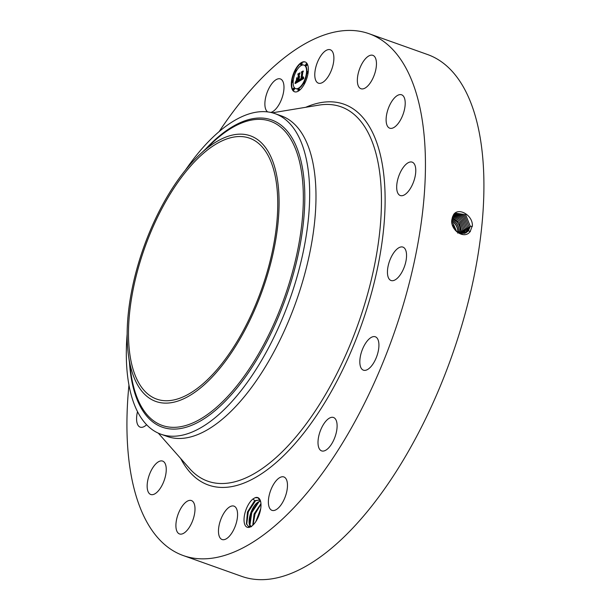 <?xml version="1.0" encoding="UTF-8"?>
<svg xmlns="http://www.w3.org/2000/svg" width="610" height="610" viewBox="0 0 610 610"><rect width="100%" height="100%" fill="white"/><g stroke="black" fill="none" stroke-linecap="round" stroke-linejoin="round"><path stroke-width="0.91" d="M452.315 224.625A10.637 8.395 -120.3 0 1 455.449 230.534M456.768 231.785L453.146 223.535L451.903 222.398M145.233 246.371A138.485 62.006 109.6 0 1 249.551 138.173A138.485 62.006 109.6 0 1 261.011 290.901A138.485 62.006 109.6 0 1 156.686 399.108A138.485 62.006 109.6 0 1 145.233 246.371M130.936 367.944A140.979 63.12 -70.4 0 0 226.806 359.336A140.979 63.12 -70.4 0 0 275.301 169.336A140.979 63.12 -70.4 0 0 200.126 154.193A140.979 63.12 -70.4 0 0 128.489 355.462A140.979 63.12 -70.4 0 0 130.936 367.944M457.736 233.127C458.079 229.314 456.905 225.913 454.198 222.924L451.835 221.003M457.874 233.043C458.217 229.238 457.035 225.837 454.328 222.848L451.835 220.858M458.88 232.921L458.956 232.418C459.307 228.605 458.125 225.204 455.418 222.208L451.903 219.684M458.956 232.951L459.048 232.357C459.391 228.544 458.209 225.151 455.502 222.162L451.918 219.608M275.049 113.651A170.137 76.181 -70.4 0 1 305.107 154.086A170.137 76.181 109.6 0 1 289.117 301.287A170.137 76.181 -70.4 0 1 160.948 434.221L167.247 436.463A170.137 76.181 109.6 0 0 295.415 303.528A170.137 76.181 109.6 0 0 281.347 115.892L275.049 113.651A170.137 76.181 -70.4 0 0 185.463 170.068M127.154 333.883A170.137 76.181 109.6 0 0 130.883 393.778A170.137 76.181 -70.4 0 0 160.948 434.221M452.063 218.563L456.638 221.499C459.345 224.48 460.527 227.881 460.184 231.701L459.856 233.256M459.887 233.264L460.222 231.67C460.565 227.858 459.383 224.457 456.676 221.476L452.063 218.532M219.15 131.577A276.971 124.013 109.6 0 1 369.05 33.71L427.526 54.519A276.971 124.013 109.6 0 1 450.432 359.984A276.971 124.013 109.6 0 1 241.781 576.389L183.313 555.573A276.971 124.013 109.6 0 1 128.946 385.009M461.457 230.992L460.794 233.485L461.427 231.007L459.223 222.429L452.284 217.556L459.246 222.398L461.457 230.992L462.555 231.106M369.05 33.71A276.971 124.013 109.6 0 1 391.955 339.175A276.971 124.013 109.6 0 1 183.313 555.573M253.028 498.927L255.079 497.722A15.746 7.053 109.6 0 1 257.877 497.615A15.746 7.053 109.6 0 1 260.417 500.764A15.746 7.053 109.6 0 1 251.274 526.445A15.746 7.053 109.6 0 1 247.164 527.231A15.746 7.053 109.6 0 1 244.61 514.558A15.746 7.053 109.6 0 1 253.028 498.927L254.927 500.856A13.847 6.199 109.6 0 0 254.172 501.443L247.462 512.019L246.432 523.822L248.483 526.514L251.854 526.064M330.361 49.791A17.728 7.938 109.6 0 1 331.779 69.22A17.728 7.938 109.6 0 1 318.389 83.158A17.728 7.938 109.6 0 1 318.306 83.128A17.728 7.938 109.6 0 1 316.887 63.707A17.728 7.938 109.6 0 1 330.277 49.761A17.728 7.938 109.6 0 1 330.361 49.791M358.497 86.345A17.728 7.938 109.6 0 1 360.769 66.078A17.728 7.938 109.6 0 1 372.847 55.335A17.728 7.938 109.6 0 1 375.31 57.721A17.728 7.938 109.6 0 1 373.038 77.989A17.728 7.938 109.6 0 1 360.96 88.732A17.728 7.938 109.6 0 1 358.497 86.345M386.16 121.268A17.728 7.938 109.6 0 1 391.071 102.564A17.728 7.938 109.6 0 1 401.601 94.794A17.728 7.938 109.6 0 1 405.162 101.725A17.728 7.938 109.6 0 1 400.244 120.422A17.728 7.938 109.6 0 1 389.714 128.191A17.728 7.938 109.6 0 1 386.16 121.268M397.079 182.581A17.728 7.938 109.6 0 1 412.169 162.138A17.728 7.938 109.6 0 1 415.379 175.093A17.728 7.938 109.6 0 1 400.282 195.535A17.728 7.938 109.6 0 1 397.079 182.581M389.584 260.958A17.728 7.938 109.6 0 1 402.943 247.111A17.728 7.938 109.6 0 1 404.407 266.661A17.728 7.938 109.6 0 1 391.056 280.508A17.728 7.938 109.6 0 1 389.584 260.958M364.833 344.467A17.728 7.938 109.6 0 1 375.318 336.781A17.728 7.938 109.6 0 1 373.915 362.492A17.728 7.938 109.6 0 1 363.43 370.178A17.728 7.938 109.6 0 1 364.833 344.467M326.586 420.389A17.728 7.938 109.6 0 1 333.502 417.492A17.728 7.938 109.6 0 1 336.728 430.347A17.728 7.938 109.6 0 1 328.538 447.992A17.728 7.938 109.6 0 1 321.615 450.889A17.728 7.938 109.6 0 1 318.389 438.026A17.728 7.938 109.6 0 1 326.586 420.389M280.661 477.165A17.728 7.938 109.6 0 1 283.871 476.951A17.728 7.938 109.6 0 1 286.395 493.101A17.728 7.938 109.6 0 1 275.194 510.143A17.728 7.938 109.6 0 1 271.984 510.356A17.728 7.938 109.6 0 1 269.46 494.207A17.728 7.938 109.6 0 1 280.661 477.165M234.057 506.155A17.728 7.938 109.6 0 1 235.468 525.576A17.728 7.938 109.6 0 1 222.086 539.522A17.728 7.938 109.6 0 1 221.994 539.492A17.728 7.938 109.6 0 1 220.584 520.063A17.728 7.938 109.6 0 1 233.973 506.125A17.728 7.938 109.6 0 1 234.057 506.155M193.858 502.945A17.728 7.938 109.6 0 1 191.586 523.212A17.728 7.938 109.6 0 1 179.515 533.948A17.728 7.938 109.6 0 1 177.052 531.562A17.728 7.938 109.6 0 1 179.325 511.294A17.728 7.938 109.6 0 1 191.403 500.551A17.728 7.938 109.6 0 1 193.858 502.945M166.202 468.022A17.728 7.938 109.6 0 1 161.284 486.719A17.728 7.938 109.6 0 1 150.754 494.489A17.728 7.938 109.6 0 1 147.201 487.565A17.728 7.938 109.6 0 1 152.111 468.861A17.728 7.938 109.6 0 1 162.641 461.091A17.728 7.938 109.6 0 1 166.202 468.022M146.613 424.735A17.728 7.938 109.6 0 1 140.186 427.145A17.728 7.938 109.6 0 1 136.975 414.19A17.728 7.938 109.6 0 1 137.509 411.628M267.66 111.904A17.728 7.938 109.6 0 1 266.235 95.191A17.728 7.938 109.6 0 1 277.169 79.14A17.728 7.938 109.6 0 1 280.379 78.934A17.728 7.938 109.6 0 1 282.903 95.076A17.728 7.938 109.6 0 1 271.702 112.118A17.728 7.938 109.6 0 1 270.741 112.423M308.225 71.957A15.829 7.084 109.6 0 1 294.531 91.774A15.829 7.084 109.6 0 1 291.45 81.763A15.829 7.084 109.6 0 1 305.145 61.953A15.829 7.084 109.6 0 1 308.225 71.957A0.961 0.427 -70.4 0 0 308.058 71.721A0.961 0.427 -70.4 0 0 307.814 71.766M451.979 219.173L451.972 219.188C449.425 229.337 464.187 240.317 470.211 231.449L472.414 225.57C472.514 214.659 458.179 207.179 453.543 214.689L451.979 219.173M255.079 497.722L257.938 497.76L260.462 500.909M291.847 81.923A15.829 7.084 -70.4 0 0 294.737 91.835M305.343 62.029A15.829 7.084 -70.4 0 0 295.537 70.119M295.026 71.134A15.829 7.084 -70.4 0 0 291.961 81.038M456.41 231.541L466.002 232.791L468.48 230.71L470.257 226.234L465.651 214.674L455.342 213.142L453.588 214.796L452.277 217.579M254.927 500.856L259.067 500.055M259.189 500.101L255.62 500.505L254.172 501.443M306.914 72.384A12.467 5.582 -70.4 0 0 304.421 65.255A12.467 5.582 -70.4 0 0 304.215 65.194M295.858 88.671A12.467 5.582 -70.4 0 0 296.056 88.755A12.467 5.582 -70.4 0 0 303.681 82.914M304.176 81.984A12.467 5.582 -70.4 0 0 306.845 73.154M298.374 90.486A0.961 0.427 -70.4 0 0 298.526 90.676A0.961 0.427 -70.4 0 0 299.358 89.472A0.961 0.427 -70.4 0 0 299.174 88.869A0.961 0.427 -70.4 0 0 298.93 88.915M293.235 80.726A12.467 5.582 109.6 0 1 304.016 65.118A12.467 5.582 109.6 0 1 306.449 73.002A12.467 5.582 109.6 0 1 295.659 88.61A12.467 5.582 109.6 0 1 293.235 80.726A0.961 0.427 -70.4 0 0 293.067 80.482A0.961 0.427 -70.4 0 0 292.823 80.528M292.259 82.098A0.961 0.427 -70.4 0 0 292.419 82.289A0.961 0.427 -70.4 0 0 293.166 81.481M293.479 89.845A0.961 0.427 -70.4 0 0 293.639 90.036A0.961 0.427 -70.4 0 0 294.462 88.831A0.961 0.427 -70.4 0 0 294.279 88.229A0.961 0.427 -70.4 0 0 294.035 88.275M301.149 64.95A0.961 0.427 -70.4 0 0 301.302 65.14A0.961 0.427 -70.4 0 0 302.133 63.943A0.961 0.427 -70.4 0 0 301.95 63.333A0.961 0.427 -70.4 0 0 301.706 63.379M296.399 70.951A0.961 0.427 -70.4 0 0 296.429 70.775A0.961 0.427 -70.4 0 0 296.239 70.173A0.961 0.427 -70.4 0 0 295.995 70.219M295.438 71.789A0.961 0.427 -70.4 0 0 295.598 71.98A0.961 0.427 -70.4 0 0 295.903 71.881M307.257 73.337A0.961 0.427 -70.4 0 0 307.417 73.528A0.961 0.427 -70.4 0 0 308.119 72.826M304.077 83.646A0.961 0.427 -70.4 0 0 304.237 83.837A0.961 0.427 -70.4 0 0 304.542 83.745M305.053 82.731A0.961 0.427 -70.4 0 0 305.069 82.632A0.961 0.427 -70.4 0 0 304.878 82.03A0.961 0.427 -70.4 0 0 304.642 82.075M306.037 65.59A0.961 0.427 -70.4 0 0 306.197 65.781A0.961 0.427 -70.4 0 0 307.028 64.584A0.961 0.427 -70.4 0 0 306.845 63.974A0.961 0.427 -70.4 0 0 306.601 64.019M465.994 232.799L468.45 230.725L470.226 226.257L465.628 214.705L455.327 213.149M462.716 230.313L461.663 233.6L462.685 230.328L460.131 221.224L452.574 216.672L460.154 221.201L462.716 230.313L463.813 230.427M260.5 501.016L259.136 500.078M297.947 89.922A0.961 0.427 109.6 0 1 298.77 88.724A0.961 0.427 109.6 0 1 298.961 89.327A0.961 0.427 109.6 0 1 298.13 90.532A0.961 0.427 109.6 0 1 297.947 89.922M291.832 81.542A0.961 0.427 109.6 0 1 292.663 80.337A0.961 0.427 109.6 0 1 292.853 80.947A0.961 0.427 109.6 0 1 292.022 82.144A0.961 0.427 109.6 0 1 291.832 81.542M293.052 89.281A0.961 0.427 109.6 0 1 293.875 88.084A0.961 0.427 109.6 0 1 294.066 88.686A0.961 0.427 109.6 0 1 293.235 89.891A0.961 0.427 109.6 0 1 293.052 89.281M300.715 64.393A0.961 0.427 109.6 0 1 301.546 63.188A0.961 0.427 109.6 0 1 301.736 63.798A0.961 0.427 109.6 0 1 300.905 64.995A0.961 0.427 109.6 0 1 300.715 64.393M295.011 71.233A0.961 0.427 109.6 0 1 295.842 70.028A0.961 0.427 109.6 0 1 296.025 70.638A0.961 0.427 109.6 0 1 295.194 71.835A0.961 0.427 109.6 0 1 295.011 71.233M307.844 72.186A0.961 0.427 109.6 0 1 307.013 73.383A0.961 0.427 109.6 0 1 306.83 72.773A0.961 0.427 109.6 0 1 307.654 71.576A0.961 0.427 109.6 0 1 307.844 72.186M304.664 82.495A0.961 0.427 109.6 0 1 303.841 83.692A0.961 0.427 109.6 0 1 303.65 83.09A0.961 0.427 109.6 0 1 304.481 81.885A0.961 0.427 109.6 0 1 304.664 82.495M306.632 64.439A0.961 0.427 109.6 0 1 305.801 65.636A0.961 0.427 109.6 0 1 305.61 65.034A0.961 0.427 109.6 0 1 306.441 63.829A0.961 0.427 109.6 0 1 306.632 64.439M465.377 233.081L467.237 231.365L468.998 226.912L464.744 215.719L454.778 213.553M251.381 526.72C245.86 525.431 251.03 505.278 258.808 501.725L260.523 501.107M260.531 501.13L258.19 502.137L250.893 512.553L249.559 524.364L250.969 526.491M299.373 81.138L300.112 78.934L300.387 79.834L301.248 79.513L302.026 72.72L301.668 72.293L303.345 71.317L302.751 72.346L302.08 78.553L303.262 76.936L302.026 79.018L303.048 78.217L303.444 76.883L303.772 78.507L299.373 81.138M299.182 80.878L300.006 78.743L299.266 80.909M300.265 79.331L301.05 79.147L301.736 72.872L301.287 72.041L303.155 70.943L301.47 72.094L301.851 72.758L301.149 79.262L300.265 79.331M299.037 81.336L295.232 83.555L296.033 81.336L296.551 82.182L297.863 81.534L298.183 78.614L297.68 81.321L296.224 81.572L297.604 81.206L297.863 78.797L296.612 80.52L296.895 77.905L297.398 78.576L298.237 78.088L298.198 74.405L299.998 73.352L299.312 74.511L299.022 77.195L299.609 76.639L298.969 77.661L299.739 76.875L298.915 78.187L298.625 80.817L299.037 81.336M294.996 83.341L295.858 81.046L295.065 83.364M296.368 80.451L296.658 77.76L296.452 80.482M297.23 78.187L297.977 77.744L298.267 75.076L297.771 74.092L299.891 72.849L297.962 74.138L298.366 74.946L298.054 77.859L297.398 78.248M465.361 233.089L467.207 231.381L468.976 226.935L464.721 215.742L454.763 213.561M462.22 233.981L463.943 229.65L461.038 220.065L452.917 215.887M462.25 233.965L463.974 229.635L461.061 220.035L452.925 215.871M303.643 77.935L302.873 78.934L302.026 79.018M303.231 77.828L303.627 77.966M303.185 77.935L303.589 78.072M303.147 78.034L303.544 78.171M303.094 78.126L303.498 78.271M303.048 78.217L303.444 78.355M302.987 78.301L303.391 78.438M302.926 78.377L303.33 78.522M302.865 78.454L303.262 78.598M302.796 78.53L303.193 78.675M302.72 78.606L303.124 78.743M302.644 78.667L303.04 78.812M302.56 78.736L302.957 78.873M302.469 78.797L302.873 78.934M302.377 78.85L302.781 78.995M302.308 78.888L302.712 79.033M302.24 78.926L302.644 79.071M302.171 78.957L302.575 79.102M302.102 78.995L302.499 79.132M303.017 71.881L302.072 72.438L302.43 72.864L301.653 79.651L300.425 79.849M301.668 72.293L302.072 72.438M302.026 72.72L302.43 72.864M301.248 79.513L301.653 79.651M301.18 79.559L301.584 79.704M301.119 79.605L301.515 79.75M301.05 79.651L301.447 79.788M300.982 79.689L301.386 79.834M300.921 79.727L301.317 79.872M300.837 79.773L301.241 79.918M300.768 79.811L301.165 79.948M300.7 79.834L301.096 79.979M300.631 79.857L301.035 79.994M300.577 79.864L300.974 80.009M300.517 79.872L300.921 80.009M300.471 79.864L300.867 80.009M300.311 79.765L299.952 80.787M299.899 79.658L300.303 79.803M299.868 79.773L300.265 79.91M299.83 79.872L300.234 80.017M299.8 79.971L300.196 80.116M299.762 80.07L300.158 80.215M300.669 79.483L300.28 79.376M299.655 73.924L298.595 74.55L298.641 78.232L297.398 78.576M298.198 74.405L298.595 74.55M298.58 74.938L298.976 75.083M298.237 78.088L298.641 78.232M297.261 78.385L297.139 79.46M296.254 81.671L296.673 81.862M298.183 78.614L298.58 78.751L298.26 81.671L296.437 82.167M297.863 81.534L298.26 81.671M297.726 81.603L298.13 81.748M297.375 81.809L297.771 81.946M297.161 81.938L297.566 82.075M297.055 81.999L297.459 82.136M296.956 82.045L297.352 82.19M296.856 82.091L297.261 82.236M296.773 82.129L297.169 82.266M296.689 82.152L297.093 82.297M296.62 82.167L297.017 82.312M296.551 82.182L296.948 82.319M296.49 82.175L296.895 82.319M295.865 81.885L296.269 82.022L295.842 83.196M295.827 81.999L296.231 82.144M295.797 82.114L296.193 82.258M295.758 82.22L296.163 82.365M295.728 82.319L296.125 82.457M295.667 82.487L296.071 82.632M295.614 82.632L296.018 82.777M295.553 82.8L295.949 82.937M295.514 82.891L295.911 83.029M295.476 82.983L295.873 83.128M453.321 215.185L461.991 218.937L465.232 228.948L463.493 233.317L465.201 228.971L461.976 218.96L453.314 215.2M260.958 503.723L254.141 513.948L252.807 525.248M260.958 503.662L254.088 513.933L252.769 525.286M467.74 227.591L465.987 232.013L464.706 233.317L465.956 232.029L467.717 227.614L463.813 216.794L454.244 214.041L463.836 216.771L467.74 227.591L468.846 227.705M464.004 233.485L466.49 228.27L462.914 217.846L453.771 214.567L462.899 217.869L466.459 228.292L463.989 233.493M260.714 508.709L255.857 521.55M260.691 508.839L255.925 521.451M257.054 519.537L260.279 510.974M253.081 524.989L255.018 514.062L260.988 504.112M249.925 525.256L251.747 512.713L259.052 501.641M246.676 524.478L248.3 511.828L255.712 500.459M128.489 355.462L130.883 372.763A161.436 72.285 -70.4 0 0 133.689 387.06A161.436 72.285 -70.4 0 0 243.466 377.209A161.436 72.285 -70.4 0 0 298.999 159.629A161.436 72.285 -70.4 0 0 212.921 142.29L200.126 154.193M129.48 362.607A163.061 73.009 -70.4 0 0 133.46 388.425A163.061 73.009 -70.4 0 0 244.343 378.467A163.061 73.009 -70.4 0 0 300.433 158.699A163.061 73.009 -70.4 0 0 205.41 149.275M459.048 232.357L460.054 232.463M272.342 112.812L318.862 105.126A198.7 88.969 109.6 0 1 357.422 325.946A198.7 88.969 109.6 0 1 189.527 468.511L158.325 433.161M460.222 231.67L461.297 231.785M305.724 107.291A202.123 90.501 109.6 0 1 360.67 327.143A202.123 90.501 109.6 0 1 180.712 458.529M470.257 226.234L472.331 226.455M468.48 230.71L470.287 231.64M468.998 226.912L470.104 227.027M467.237 231.365L467.679 231.594M463.974 229.635L465.072 229.749M465.987 232.013L466.429 232.242M463.493 233.317L463.874 233.516M465.232 228.948L466.33 229.07M466.49 228.27L467.588 228.384M464.744 232.669L465.186 232.89M304.016 65.118L304.421 65.255M295.659 88.61L296.056 88.755M298.77 88.724L299.174 88.869M298.13 90.532L298.526 90.676M292.663 80.337L293.067 80.482M292.022 82.144L292.419 82.289M293.875 88.084L294.279 88.229M293.235 89.891L293.639 90.036M301.546 63.188L301.95 63.333M300.905 64.995L301.302 65.14M295.842 70.028L296.239 70.173M295.194 71.835L295.598 71.98M307.013 73.383L307.417 73.528M307.654 71.576L308.058 71.721M303.841 83.692L304.237 83.837M304.481 81.885L304.878 82.03M305.801 65.636L306.197 65.781M306.441 63.829L306.845 63.974"/></g></svg>
